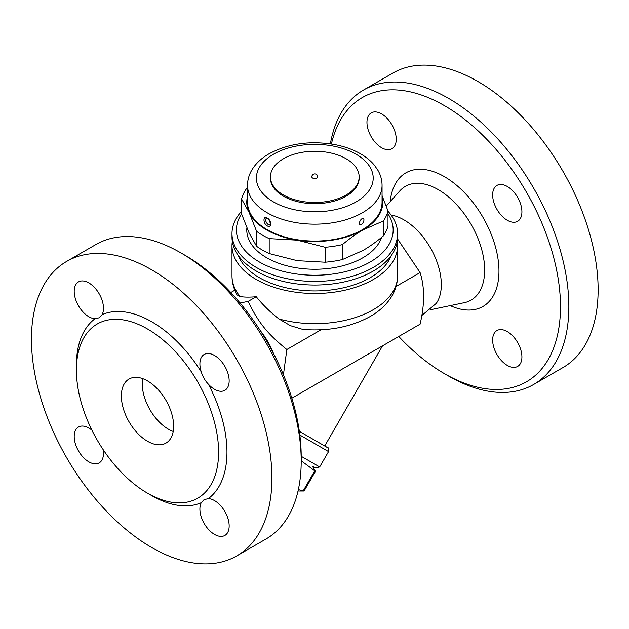 <?xml version="1.0" encoding="UTF-8"?>
<svg xmlns="http://www.w3.org/2000/svg" width="629" height="629" viewBox="0 0 629 629"><rect width="100%" height="100%" fill="white"/><g stroke="black" fill="none" stroke-linecap="round" stroke-linejoin="round"><path stroke-width="0.94" d="M173.203 431.447A36.962 21.339 60 0 1 142.72 378.642M147.5 380.899A36.962 21.339 60 0 1 171.654 413.473A36.962 21.339 60 0 1 165.985 443.091A36.962 21.339 60 0 1 129.024 421.752A36.962 21.339 60 0 1 129.024 379.067A36.962 21.339 60 0 1 147.5 380.899M147.5 328.983A100.546 58.049 60 0 1 213.184 417.585A100.546 58.049 60 0 1 197.781 498.152A100.546 58.049 60 0 1 194.337 499.89A100.546 58.049 60 0 1 95.592 437.202A100.546 58.049 60 0 1 97.228 324.006A100.546 58.049 60 0 1 147.5 328.983M201.264 502.697L204.048 499.662L208.333 498.616A20.702 11.951 60 0 1 226.519 514.734A20.702 11.951 60 0 1 224.875 535.436A20.702 11.951 60 0 1 206.131 526.504A20.702 11.951 60 0 1 201.264 502.697A106.458 61.461 -120 0 1 149.56 494.331M208.333 384.122C205.038 380.663 202.687 376.582 201.264 371.881A20.702 11.951 60 0 1 204.173 354.457A20.702 11.951 60 0 1 224.875 366.408A20.702 11.951 60 0 1 224.875 390.31A20.702 11.951 60 0 1 208.333 384.122A106.458 61.461 -120 0 1 208.333 498.616M102.11 314.634L99.06 317.826L95.042 318.714A20.702 11.951 60 0 1 76.856 302.604A20.702 11.951 60 0 1 78.499 281.894A20.702 11.951 60 0 1 97.243 290.834A20.702 11.951 60 0 1 102.11 314.634A106.458 61.461 -120 0 1 201.264 371.881M103.156 449.641A20.702 11.951 60 0 1 99.193 462.873A20.702 11.951 60 0 1 78.491 450.922A20.702 11.951 60 0 1 78.499 427.02A20.702 11.951 60 0 1 91.936 430.212M185.146 255.343L180.963 252.929L185.146 255.343A164.122 94.759 60 0 1 301.197 456.355L301.197 461.183A170.042 98.171 -120 0 0 180.963 252.929A170.042 98.171 -120 0 0 95.938 244.508L66.666 261.405M236.716 555.918A170.042 98.171 60 0 1 66.674 457.763A170.042 98.171 60 0 1 66.666 261.412A170.042 98.171 60 0 1 151.683 269.825A170.042 98.171 60 0 1 262.765 419.661A170.042 98.171 60 0 1 236.716 555.918L265.981 539.022A170.042 98.171 -120 0 0 301.197 461.183M260.461 330.878A50.029 28.879 60 0 1 273.442 353.364M240.058 302.997L248.156 301.385C258.299 322.48 267.396 333.795 286.848 349.512L283.42 374.821M299.829 435.009L328.542 451.591L319.666 466.954L301.126 456.253M319.666 466.954L315.632 468.039L312.432 466.191L315.42 471.365L301.197 460.766M298.343 489.598L304.074 491.005L315.42 471.365L304.074 491.005L298.099 491.005M314.689 470.948L303.351 490.589M327.442 447.541L299.836 431.604L327.874 447.84C328.574 447.51 328.802 448.76 328.542 451.591M299.333 431.376L299.836 431.604M382.55 345.832L324.737 445.977M291.832 398.212L420.101 324.155C424.756 304.271 424.756 287.083 420.101 272.577L397.536 238.926M391.112 215.071A52.883 30.53 60 0 1 403.928 219.859A52.883 30.53 60 0 1 436.329 260.194A52.883 30.53 60 0 1 436.267 303.382L421.792 315.506M331.404 144.002A164.122 94.759 60 0 1 444.436 105.641A164.122 94.759 60 0 1 560.486 306.653A164.122 94.759 60 0 1 444.436 373.657A164.122 94.759 60 0 1 398.762 336.476M396.231 139.253A20.702 11.951 60 0 1 391.946 148.735A20.702 11.951 60 0 1 371.244 136.784A20.702 11.951 60 0 1 371.244 112.874A20.702 11.951 60 0 1 387.197 118.425A20.702 11.951 60 0 1 396.231 139.253M492.641 340.045A20.702 11.951 60 0 1 496.926 330.563A20.702 11.951 60 0 1 517.628 342.514A20.702 11.951 60 0 1 517.628 366.424A20.702 11.951 60 0 1 501.675 360.873A20.702 11.951 60 0 1 492.641 340.045M507.273 220.268A20.702 11.951 60 0 1 493.757 202.027A20.702 11.951 60 0 1 496.926 185.437A20.702 11.951 60 0 1 517.628 197.388A20.702 11.951 60 0 1 517.628 221.298A20.702 11.951 60 0 1 507.273 220.268M444.436 373.657L448.619 376.071A170.042 98.171 -120 0 0 533.636 384.492A170.042 98.171 -120 0 0 559.7 248.235A170.042 98.171 -120 0 0 448.619 98.399A170.042 98.171 -120 0 0 363.601 89.978A170.042 98.171 -120 0 0 330.367 143.844M363.601 89.978L392.873 73.074A170.042 98.171 60 0 1 477.891 81.495A170.042 98.171 60 0 1 588.98 231.338A170.042 98.171 60 0 1 562.916 367.595L533.636 384.492M230.812 292.524L234.798 290.221M397.269 241.457A82.8 47.804 180 0 1 397.591 245.687L397.591 275.864C397.528 283.05 395.625 289.796 391.875 296.094C386.631 304.664 379.035 311.669 369.097 317.102C351.045 326.703 330.335 330.901 306.968 329.69L301.574 329.038L290.378 325.649L278.977 318.966C270.494 312.416 262.914 305.002 256.239 296.723L248.156 301.385M256.239 296.723C249.595 297.313 244.225 297.25 240.136 296.542L237.007 294.875C233.713 288.908 232.038 282.57 231.991 275.864A82.8 47.804 180 0 0 240.136 296.542M396.081 286.447L420.101 272.577M397.591 245.687A82.8 47.804 180 0 1 346.477 289.851A82.8 47.804 180 0 1 256.239 279.488A82.8 47.804 180 0 1 231.991 245.687A82.8 47.804 180 0 1 232.313 241.457M391.269 255.555A78.366 45.241 180 0 1 336.649 289.136A78.366 45.241 180 0 1 259.376 277.68A78.366 45.241 180 0 1 238.312 255.555M241.591 211.265A82.8 47.804 0 0 0 231.991 233.611L231.991 237.235A82.8 47.804 0 0 0 256.239 271.036A82.8 47.804 0 0 0 373.343 271.036A82.8 47.804 0 0 0 397.591 237.235L397.591 233.611A82.8 47.804 0 0 0 387.991 211.265M231.991 233.611A82.8 47.804 0 0 0 283.105 277.774A82.8 47.804 0 0 0 373.343 267.411A82.8 47.804 0 0 0 397.591 233.611M387.991 213.829A78.366 45.241 180 0 1 370.206 261.978A78.366 45.241 180 0 1 272.153 267.954A78.366 45.241 180 0 1 241.591 213.829M381.591 237.369A68.018 39.265 180 0 1 334.77 267.529A68.018 39.265 180 0 1 266.696 257.756A68.018 39.265 180 0 1 246.875 227.871M247.512 196.445A68.018 39.265 0 0 0 249.092 212.382L241.591 199.016L241.591 213.962L249.092 232.911L256.593 246.277A73.931 42.686 0 0 0 269.196 253.558L297.187 260.673L325.169 262.214A73.931 42.686 0 0 0 342.396 259.557L362.886 250.515C369.427 246.749 376.252 241.874 383.376 235.899A73.931 42.686 0 0 0 387.991 225.953L387.991 211.006A73.931 42.686 180 0 1 383.376 220.952L362.886 229.986A68.018 39.265 0 0 0 382.062 196.445M383.376 235.899L383.376 220.952M382.062 195.588L387.991 211.006M241.591 199.016A73.931 42.686 180 0 1 246.206 189.07L247.512 187.985M256.593 246.277L256.593 231.33L249.092 212.382A68.018 39.265 0 0 0 297.187 240.152L269.196 238.611A73.931 42.686 180 0 1 256.593 231.33M269.196 253.558L269.196 238.611M362.886 229.986C356.344 233.752 349.512 238.627 342.396 244.602A73.931 42.686 180 0 1 325.169 247.268L297.187 240.152A68.018 39.265 0 0 0 362.886 229.986M342.396 259.557L342.396 244.602M325.169 262.214L325.169 247.268M382.062 185.319L382.062 202.224A67.279 38.841 180 0 1 340.533 238.108A67.279 38.841 180 0 1 267.215 229.687A67.279 38.841 180 0 1 247.512 202.224L247.512 185.319A67.279 38.841 0 0 0 267.215 212.783A67.279 38.841 0 0 0 340.533 221.204A67.279 38.841 0 0 0 382.062 185.319C382.031 180.067 380.671 175.098 377.982 170.396L374.538 165.388C370.898 160.969 366.306 157.14 360.747 153.924C353.207 149.576 344.566 146.463 334.825 144.599C310.011 140.369 287.917 143.53 268.544 154.089C260.949 158.532 255.248 164.059 251.443 170.671C248.856 175.294 247.551 180.177 247.512 185.319M267.215 225.882C271.783 228.586 271.791 220.307 267.215 218.035C262.922 215.181 262.914 223.468 267.215 225.882M267.215 218.035L267.215 218.035A1.478 0.857 120 0 0 267.954 218.766M362.862 218.452C365.952 218.782 361.651 226.959 359.529 224.097L359.529 224.097C358.632 225.001 359.812 219.67 362.052 218.711L362.862 218.452M270.053 224.097L270.053 224.097C267.93 226.959 263.622 218.782 266.712 218.452L267.522 218.711C269.802 219.56 270.91 225.418 270.053 224.097A3.546 3.546 0 0 0 270.061 224.089M359.151 176.867L359.151 178.078A44.36 25.608 180 0 1 331.766 201.736A44.36 25.608 180 0 1 283.42 196.185A44.36 25.608 180 0 1 270.431 178.078L270.431 176.867A44.36 25.608 180 0 1 314.791 151.259A44.36 25.608 180 0 1 359.151 176.867A44.36 25.608 180 0 1 331.766 200.533A44.36 25.608 180 0 1 283.42 194.982A44.36 25.608 180 0 1 270.431 176.867M317.747 176.867A2.956 1.706 180 0 1 315.923 178.447A2.956 1.706 180 0 1 312.699 178.078A2.956 1.706 180 0 1 311.835 176.867A2.956 2.956 0 0 1 314.791 173.911A2.956 2.956 0 0 1 317.747 176.867M286.848 349.512L321.034 329.777M95.042 318.714A106.458 61.461 -120 0 0 76.439 367.674M386.23 206.1L399.808 190.901A65.691 37.929 60 0 1 438.209 189.612A65.691 37.929 60 0 1 482.6 253.086A65.691 37.929 60 0 1 464.336 302.675L430.621 309.704M450.238 305.615A77.123 44.525 -120 0 0 498.891 267.734A77.123 44.525 -120 0 0 444.436 176.678A77.123 44.525 -120 0 0 390.208 201.642M397.591 275.864A82.8 47.804 180 0 1 278.977 318.966M273.489 201.917A58.403 33.722 180 0 1 299.671 145.503A58.403 33.722 180 0 1 371.204 186.805A58.403 33.722 180 0 1 273.489 201.917M231.991 245.687L231.991 275.864M267.278 218.412A3.546 3.546 0 0 0 266.712 218.452"/></g></svg>

